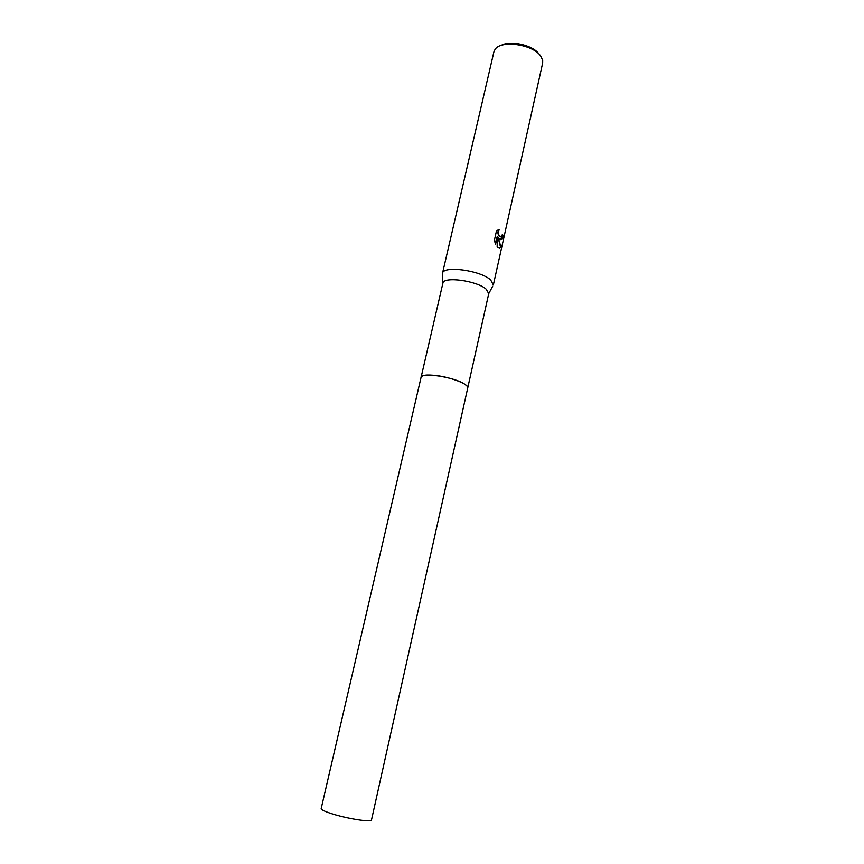 <?xml version="1.0" encoding="UTF-8"?>
<svg xmlns="http://www.w3.org/2000/svg" width="864" height="864" viewBox="0 0 864 864"><rect width="100%" height="100%" fill="white"/><g stroke="black" fill="none" stroke-linecap="round" stroke-linejoin="round"><path stroke-width="1.3" d="M467.143 386.23L465.037 384.404C456.721 378.281 427.82 372.654 422.345 376.045M465.037 384.404C455.069 377.039 419.602 371.693 421.038 377.676M467.748 387.839L488.732 293.674L486.292 289.267C477.155 280.714 443.286 276.091 442.876 283.23L442.541 274.925M490.687 279.99C480.611 270.324 442.897 265.259 442.476 273.402L493.884 51.959L495.04 49.486C500.818 39.798 532.775 44.269 540.626 55.976L542.689 60.318L542.668 63.04L493.344 284.969L490.687 279.99M499.738 239.382L498.182 237.643L501.012 247.201L498.085 247.806L497.156 246.78L497.308 236.336L495.569 244.091L494.348 240.451L496.498 230.872L499.154 229.414C497.956 232.243 498.226 234.641 499.954 236.617L501.844 235.948L502.384 234.382L503.129 235.505C502.438 238.885 501.304 240.181 499.738 239.382M538.866 53.903C532.775 44.993 509.825 39.96 500.882 45.565M500.364 239.652L502.654 235.505L502.265 234.857M499.252 248.465L500.537 247.201L498.182 237.643M500.45 236.876L499.5 236.606C497.804 234.738 497.502 232.384 498.582 229.554M495.256 243.378L497.308 236.336M492.631 286.297L488.732 293.652M371.488 820.001C371.866 822.56 347.695 818.834 332.208 813.866C324.842 811.512 321.17 809.741 321.181 808.564L421.07 377.352C421.751 375.462 425.693 374.76 432.907 375.224C448.081 376.175 469.465 384.07 467.737 387.958L371.488 820.001M421.103 377.244L442.876 283.252"/></g></svg>
